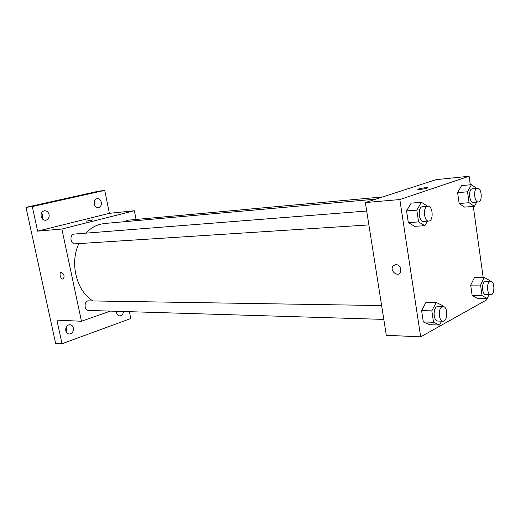 <?xml version="1.0" encoding="UTF-8"?>
<svg xmlns="http://www.w3.org/2000/svg" width="520" height="520" viewBox="0 0 520 520"><rect width="100%" height="100%" fill="white"/><g stroke="black" fill="none" stroke-linecap="round" stroke-linejoin="round"><path stroke-width="0.78" d="M116.591 312.949L116.89 311.298M94.744 205.524L94.796 203.086L94.218 201.533M42.289 218.777L42.712 215.28L41.561 212.927M66.131 331.773L66.891 327.646L66.521 326.553M129.395 311.675L130.787 318.526L62.023 343.746L55.595 343.232L26 207.357L98.228 191.263L104.734 190.385L109.395 213.323L37.622 231.153L32.298 206.564L26 207.357M62.023 343.746L56.901 320.125L81.465 321.256L61.88 229.034L37.622 231.153M61.406 272.396C64.148 274.086 64.766 276.263 63.258 278.928C61.068 280.105 58.682 273.332 60.989 272.486L61.406 272.396M41.152 216.437C40.794 213.311 41.912 211.412 44.493 210.75C46.794 210.717 48.321 211.991 49.069 214.578C49.426 217.724 48.295 219.615 45.682 220.266C43.407 220.279 41.899 219.005 41.152 216.437M94.172 203.983C93.847 201.039 94.828 199.258 97.13 198.633C99.216 198.601 100.607 199.823 101.296 202.306C101.621 205.264 100.627 207.044 98.306 207.656C96.239 207.669 94.861 206.447 94.172 203.983M32.298 206.564L104.734 190.385M61.88 229.034L134.349 210.75L109.395 213.323M134.349 210.75L136.078 219.459M123.468 311.5C123.175 314.236 121.94 315.705 119.756 315.913C118.112 315.738 117.039 314.659 116.532 312.676L116.428 311.285M65.773 330.7C65.501 327.093 66.872 325.078 69.888 324.662C71.663 324.87 72.813 325.988 73.346 328.01C73.619 331.637 72.234 333.645 69.193 334.041C67.444 333.814 66.306 332.703 65.773 330.7M375.915 199.134L104.702 223.477L100.431 224.218C95.01 225.635 90.162 228.599 85.891 233.097M78.916 243.594C69.492 262.886 76.388 290.862 92.638 300.749M110.39 311.103L81.465 321.256M366.691 211.029L73.938 234.091C69.173 235.06 70.48 244.406 75.29 243.828L368.888 224.913M381.622 305.558L87.984 300.865C83.642 302.036 84.351 310.57 88.777 310.447L383.806 319.397M124.794 221.676L127.108 220.279L382.733 196.924M91.722 220.292L86.502 221.072L91.722 220.292M86.45 221.13L93.028 219.843M63.128 278.98C60.911 279.819 58.767 273.286 60.996 272.486L61.12 272.435M486.09 298.435L486.317 300.079L420.667 336.856L386.315 335.276L365.359 202.553L436.013 179.667L469.112 176.254L470.294 184.789M420.667 336.856L399.834 199.55L365.359 202.553M395.811 264.361C399.913 265.291 401.486 267.891 400.537 272.155C398.138 277.583 389.786 271.245 392.737 266.279L395.811 264.361L392.737 266.279C389.786 271.239 398.138 277.583 400.537 272.155M477.373 298.356L472.166 295.588L470.685 285.123L474.448 277.57L470.685 285.123L472.166 295.588L477.373 298.356L487.214 298.447L482.047 295.653L480.571 285.084L484.302 277.466L489.424 280.404L489.541 281.242M414.642 226.317L408.317 222.586L406.556 210.899L411.164 203.125L406.556 210.899L408.317 222.586L414.642 226.317L424.866 225.7L418.581 221.923L416.819 210.119L421.401 202.28L427.635 206.239M473.304 206.44L483.178 277.478M399.834 199.55L469.112 176.254M429.384 324.695L423.306 321.939L421.603 310.655L426.023 302.302L421.603 310.655L423.306 321.939L429.384 324.695L439.569 325.039L433.531 322.264L431.834 310.869L436.228 302.432L442.208 305.383L442.384 306.566M464.542 207.097L459.147 203.489L457.613 192.673L461.526 185.62L457.613 192.673L459.147 203.489L464.542 207.097L474.435 206.356L469.072 202.709L467.545 191.789L471.425 184.685L476.58 188.35M427.102 188.149C424.307 189.131 415.825 190.034 418.223 189.098C420.316 188.149 430.001 187.011 427.44 188.025L427.102 188.149M418.223 189.098L418.223 189.105C419.894 188.331 427.928 187.213 427.791 187.772M476.704 202.085L474.435 206.356M477.445 188.272L472.004 188.825C468.007 189.885 469.352 203.041 473.375 202.345L478.394 201.948C482.742 201.922 481.754 187.571 477.445 188.272L477.016 188.37C473.044 189.43 474.383 202.644 478.394 201.948M469.072 202.709L459.147 203.489M467.545 191.789L457.613 192.673M471.425 184.685L461.526 185.62M489.001 294.704L487.214 298.447M490.653 281.236L484.861 281.483C481.24 283.01 482.105 295.035 485.803 294.684L490.802 294.71C495.014 295.035 494.851 280.897 490.653 281.236L489.853 281.45C486.246 282.984 487.11 295.061 490.802 294.71M482.047 295.653L472.166 295.588M480.571 285.084L470.685 285.123M484.302 277.466L474.448 277.57M427.459 221.136L424.866 225.7M427.83 206.225L422.065 206.758C417.417 208.019 418.866 222.099 423.56 221.39L428.747 221.058C433.875 221.065 432.913 205.491 427.83 206.225L427.258 206.349C422.624 207.61 424.073 221.767 428.747 221.058M418.581 221.923L408.317 222.586M416.819 210.119L406.556 210.899M421.401 202.28L411.164 203.125M441.551 321.146L439.569 325.039M443.099 306.579L436.865 306.761C432.699 308.548 433.537 321.302 437.801 321.035L442.975 321.191C447.909 321.666 448.032 306.325 443.099 306.579L442.039 306.846C437.885 308.646 438.724 321.458 442.975 321.191M433.531 322.264L423.306 321.939M431.834 310.869L421.603 310.655M436.228 302.432L426.023 302.302"/></g></svg>
